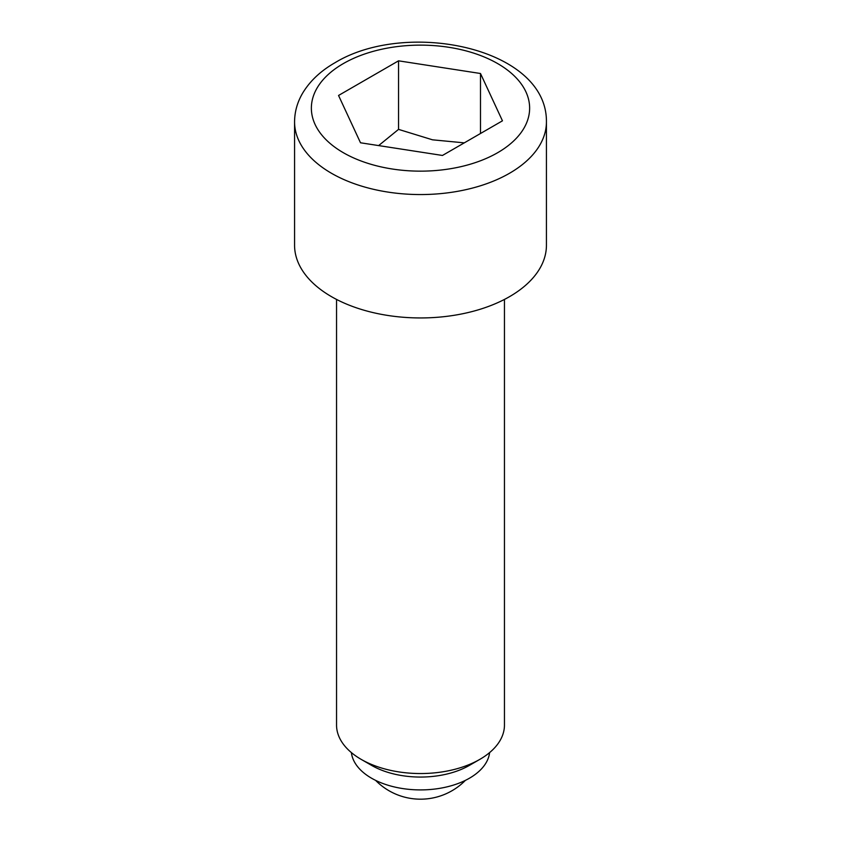 <?xml version="1.0" encoding="UTF-8"?>
<svg xmlns="http://www.w3.org/2000/svg" width="841" height="841" viewBox="0 0 841 841"><rect width="100%" height="100%" fill="white"/><g stroke="black" fill="none" stroke-linecap="round" stroke-linejoin="round"><path stroke-width="1.26" d="M361.136 759.349L371.522 765.342A69.256 39.99 180 0 0 469.478 765.342L479.864 759.349A83.953 48.473 180 0 1 361.136 759.349A83.953 48.473 180 0 1 336.547 725.068L336.547 299.428M489.609 752.59A69.256 39.99 180 0 1 469.478 778.198A69.256 39.99 180 0 1 396.153 787.355A69.256 39.99 180 0 1 351.391 752.59M504.453 299.428L504.453 725.068A83.953 48.473 180 0 1 479.864 759.349L469.478 765.342M546.429 245.236A125.929 72.704 180 0 1 509.541 296.652A125.929 72.704 180 0 1 372.311 312.41A125.929 72.704 180 0 1 294.571 245.236L294.571 121.85A125.929 72.704 180 0 0 372.311 189.025A125.929 72.704 180 0 0 509.541 173.257A125.929 72.704 180 0 0 546.429 121.85L546.429 245.236M480.495 73.503L502.455 120.82L442.461 155.459L360.505 142.781L338.545 95.464L398.539 60.825L480.495 73.503L480.495 133.498M464.285 142.854L432.516 139.816L398.539 129.377L378.629 145.588M398.539 129.377L398.539 60.825M497.672 152.694A109.141 63.012 0 0 0 497.672 63.59A109.141 63.012 0 0 0 343.328 63.59A109.141 63.012 0 0 0 343.328 152.694A109.141 63.012 0 0 0 497.672 152.694M375.622 780.385A62.97 62.97 0 0 0 465.378 780.385M294.571 121.85C294.644 111.832 297.283 102.36 302.487 93.414C309.793 81.167 320.61 70.949 334.928 62.76C406.392 19.112 547.197 47.569 546.429 121.85"/></g></svg>
